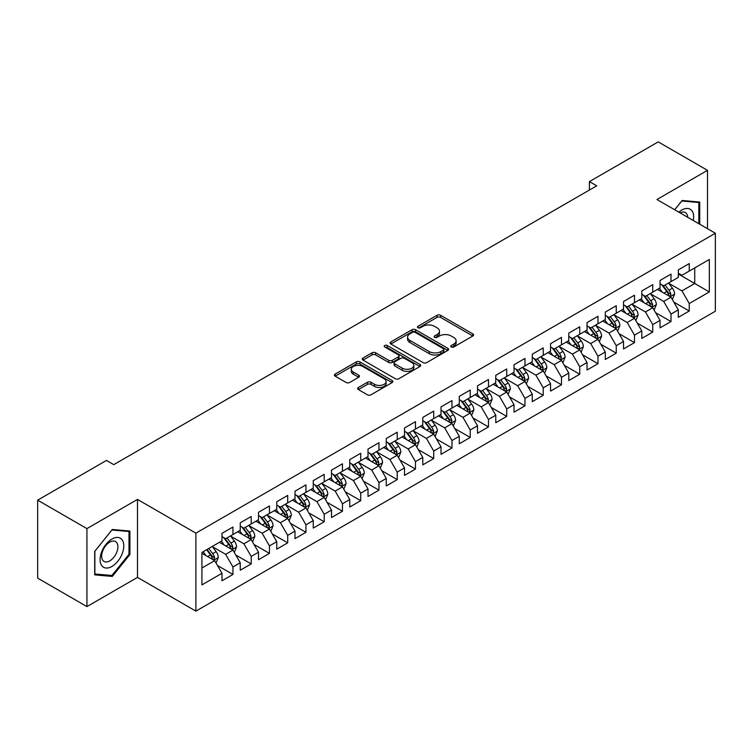 <?xml version="1.0" encoding="UTF-8"?>
<svg xmlns="http://www.w3.org/2000/svg" width="753" height="753" viewBox="0 0 753 753"><rect width="100%" height="100%" fill="white"/><g stroke="black" fill="none" stroke-linecap="round" stroke-linejoin="round"><path stroke-width="1.13" d="M451.292 346.973A1.77 1.026 0 0 0 453.805 346.973L472.837 335.979A2.532 1.459 0 0 0 473.581 334.944A2.532 1.459 0 0 0 472.837 333.908L440.59 315.291A2.532 1.459 0 0 0 437.004 315.291L417.971 326.284A1.77 1.026 0 0 0 417.454 327.009A1.77 1.026 0 0 0 417.971 327.734A1.77 1.026 0 0 0 420.475 327.734L422.941 326.313A8.104 4.678 0 0 1 434.406 326.313L437.098 327.866A8.104 4.678 0 0 1 439.47 331.169A8.104 4.678 0 0 1 437.098 334.483L434.632 335.904A1.77 1.026 0 0 0 434.114 336.629A1.77 1.026 0 0 0 434.632 337.353A1.77 1.026 0 0 0 437.145 337.353L439.601 335.932A8.104 4.678 0 0 1 451.066 335.932L453.758 337.485A8.104 4.678 0 0 1 456.13 340.789A8.104 4.678 0 0 1 453.758 344.102L451.292 345.523A1.77 1.026 0 0 0 450.774 346.248A1.77 1.026 0 0 0 451.292 346.973L451.292 345.523M358.353 387.494A2.532 1.459 0 0 0 357.619 388.529A2.532 1.459 0 0 0 358.353 389.565L367.408 394.788A2.532 1.459 0 0 0 370.984 394.788L392.125 382.58A2.532 1.459 0 0 0 392.868 381.545A2.532 1.459 0 0 0 392.125 380.51L359.878 361.892A2.532 1.459 0 0 0 356.291 361.892L335.151 374.1A2.532 1.459 0 0 0 334.417 375.135A2.532 1.459 0 0 0 335.151 376.171L346.088 382.477A2.532 1.459 0 0 0 349.665 382.477L358.71 377.253A2.532 1.459 0 0 0 359.454 376.218A2.532 1.459 0 0 0 358.71 375.182L353.298 372.057A6.777 3.916 0 0 1 351.312 369.29A6.777 3.916 0 0 1 355.491 365.676A6.777 3.916 0 0 1 362.88 366.523L384.105 378.778A6.777 3.916 0 0 1 386.091 381.545A6.777 3.916 0 0 1 381.912 385.159A6.777 3.916 0 0 1 374.523 384.312L370.984 382.27A2.532 1.459 0 0 0 367.408 382.27L358.353 387.494L358.353 389.565M86.934 528.615L86.934 606.589L137.488 577.4L137.488 499.418L86.934 528.615L37.65 500.161L106.465 460.431L113.759 464.648L596.715 185.822L589.411 181.605L589.411 190.038M137.488 499.418L195.893 533.143L715.35 233.242L715.35 311.215L195.893 611.125L195.893 533.143M707.5 228.705L707.5 170.329L656.945 199.517L715.35 233.242M707.5 170.329L658.226 141.875L589.411 181.605M423.12 362.617A2.532 1.459 0 0 0 426.706 362.617L447.847 350.409A2.532 1.459 0 0 0 448.59 349.373A2.532 1.459 0 0 0 447.847 348.338L415.6 329.72A2.532 1.459 0 0 0 412.013 329.72L390.873 341.928A2.532 1.459 0 0 0 390.129 342.963A2.532 1.459 0 0 0 390.873 343.999L423.12 362.617M385.404 347.359A1.77 1.026 0 0 1 387.202 347.604L387.202 345.495L419.986 364.424A2.532 1.459 0 0 1 420.729 365.459A2.532 1.459 0 0 1 419.986 366.495L398.845 378.703A2.532 1.459 0 0 1 395.259 378.703L363.012 360.085L363.012 358.014A2.532 1.459 0 0 0 362.268 359.049A2.532 1.459 0 0 0 363.012 360.085M363.012 358.014L372.057 352.79A2.532 1.459 0 0 1 375.643 352.79L388.727 360.339A2.532 1.459 0 0 0 392.304 360.339L398.309 356.875A2.532 1.459 0 0 0 399.052 355.84A2.532 1.459 0 0 0 398.309 354.804L384.689 346.945A1.77 1.026 0 0 1 384.171 346.22A1.77 1.026 0 0 1 385.263 345.279A1.77 1.026 0 0 1 387.202 345.495M678.302 274.017L694.727 283.505L694.727 267.908L709.326 259.474L689.249 271.071L689.249 263.588L678.302 269.913L678.302 277.396L670.998 281.603L670.998 274.13L660.042 280.445L660.042 287.928L652.747 292.145L652.747 284.662L641.791 290.987L641.791 298.47L634.497 302.687L634.497 295.204L623.54 301.52L623.54 309.003L616.246 313.22L616.246 305.737L605.29 312.062L605.29 319.545L597.986 323.762L597.986 316.279L587.039 322.595L587.039 330.078L579.735 334.294L579.735 326.811L568.788 333.137L568.788 340.62L561.484 344.836L561.484 337.353L550.537 343.679L550.537 351.152L543.233 355.369L543.233 347.886L532.277 354.211L532.277 361.694L524.982 365.911L524.982 358.428L514.026 364.753L514.026 372.236L506.731 376.444L506.731 368.961L495.775 375.286L495.775 382.769L488.481 386.986L488.481 379.503L477.524 385.828L477.524 393.311L470.22 397.518L470.22 390.045L459.274 396.36L459.274 403.843L451.969 408.06L451.969 400.577L441.023 406.902L441.023 414.385L433.719 418.602L433.719 411.119L422.772 417.435L422.772 424.918L415.468 429.135L415.468 421.652L404.521 427.977L404.521 435.46L397.217 439.677L397.217 432.194L386.261 438.519L386.261 445.992L378.966 450.209L378.966 442.726L368.01 449.052L368.01 456.534L360.715 460.751L360.715 453.268L349.759 459.594L349.759 467.067L342.464 471.284L342.464 463.801L331.508 470.126L331.508 477.609L324.204 481.826L324.204 474.343L313.257 480.668L313.257 488.151L305.953 492.358L305.953 484.885L295.007 491.201L295.007 498.684L287.702 502.9L287.702 495.418L276.756 501.743L276.756 509.226L269.452 513.442L269.452 505.96L258.505 512.275L258.505 519.758L251.201 523.975L251.201 516.492L240.245 522.817L240.245 530.3L232.95 534.517L232.95 527.034L221.994 533.35L221.994 540.833L201.917 552.429L201.917 584.883L221.994 573.297L214.699 560.646L201.917 553.267M709.326 259.474L709.326 291.938L689.249 303.525L681.945 290.884L668.711 283.241M673.822 302.104L689.249 311.008L689.249 303.525M689.249 311.008L678.302 317.333L678.302 309.85L670.998 314.067L663.694 301.416L650.46 293.783M655.571 312.646L670.998 321.55L670.998 314.067M670.998 321.55L660.042 327.866L660.042 320.383L652.747 324.599L645.443 311.958L632.209 304.316M637.32 323.178L652.747 332.082L652.747 324.599M652.747 332.082L641.791 338.408L641.791 330.925L634.497 335.141L627.193 322.491L613.959 314.858M619.07 333.72L634.497 342.624L634.497 335.141M634.497 342.624L623.54 348.94L623.54 341.467L616.246 345.674L608.942 333.033L595.708 325.39M600.819 344.253L616.246 353.157L616.246 345.674M616.246 353.157L605.29 359.482L605.29 351.999L597.986 356.216L590.691 343.566L577.457 335.932M582.568 354.795L597.986 363.699L597.986 356.216M597.986 363.699L587.039 370.024L587.039 362.541L579.735 366.749L572.44 354.108L559.206 346.465M564.317 365.327L579.735 374.232L579.735 366.749M579.735 374.232L568.788 380.557L568.788 373.074L561.484 377.291L554.18 364.65L540.955 357.007M546.066 375.869L561.484 384.774L561.484 377.291M561.484 384.774L550.537 391.099L550.537 383.616L543.233 387.833L535.929 375.182L522.695 367.539M527.806 386.402L543.233 395.306L543.233 387.833M543.233 395.306L532.277 401.631L532.277 394.148L524.982 398.365L517.678 385.724L504.444 378.081M509.555 396.944L524.982 405.848L524.982 398.365M524.982 405.848L514.026 412.173L514.026 404.69L506.731 408.907L499.427 396.257L486.193 388.614M491.304 407.486L506.731 416.39L506.731 408.907M506.731 416.39L495.775 422.706L495.775 415.223L488.481 419.44L481.176 406.799L467.942 399.156M473.053 418.019L488.481 426.923L488.481 419.44M488.481 426.923L477.524 433.248L477.524 425.765L470.22 429.982L462.926 417.331L449.692 409.698M454.803 428.561L470.22 437.465L470.22 429.982M470.22 437.465L459.274 443.781L459.274 436.298L451.969 440.514L444.675 427.873L431.441 420.23M436.552 439.093L451.969 447.997L451.969 440.514M451.969 447.997L441.023 454.323L441.023 446.84L433.719 451.056L426.424 438.406L413.19 430.772M418.301 449.635L433.719 458.539L433.719 451.056M433.719 458.539L422.772 464.855L422.772 457.382L415.468 461.589L408.164 448.948L394.93 441.305M400.041 460.168L415.468 469.072L415.468 461.589M415.468 469.072L404.521 475.397L404.521 467.914L397.217 472.131L389.913 459.481L376.679 451.847M381.79 470.71L397.217 479.614L397.217 472.131M397.217 479.614L386.261 485.939L386.261 478.456L378.966 482.664L371.662 470.023L358.428 462.38M363.539 481.242L378.966 490.147L378.966 482.664M378.966 490.147L368.01 496.472L368.01 488.989L360.715 493.206L353.411 480.565L340.177 472.922M345.288 491.784L360.715 500.689L360.715 493.206M360.715 500.689L349.759 507.014L349.759 499.531L342.464 503.748L335.16 491.097L321.926 483.454M327.037 502.317L342.464 511.221L342.464 503.748M342.464 511.221L331.508 517.546L331.508 510.063L324.204 514.28L316.909 501.639L303.675 493.996M308.786 512.859L324.204 521.763L324.204 514.28M324.204 521.763L313.257 528.088L313.257 520.605L305.953 524.822L298.659 512.172L285.425 504.538M290.536 523.401L305.953 532.305L305.953 524.822M305.953 532.305L295.007 538.621L295.007 531.138L287.702 535.355L280.398 522.714L267.174 515.071M272.285 533.933L287.702 542.838L287.702 535.355M287.702 542.838L276.756 549.163L276.756 541.68L269.452 545.897L262.148 533.246L248.914 525.613M254.025 544.475L269.452 553.38L269.452 545.897M269.452 553.38L258.505 559.695L258.505 552.213L251.201 556.429L243.897 543.788L230.663 536.145M235.774 555.008L251.201 563.912L251.201 556.429M251.201 563.912L240.245 570.237L240.245 562.755L232.95 566.971L225.646 554.321L212.412 546.687M217.523 565.55L232.95 574.454L232.95 566.971M232.95 574.454L221.994 580.77L221.994 573.297M221.994 536.625L225.646 538.724L232.95 534.517M201.917 568.026L214.699 560.646M240.245 526.083L243.897 528.192L251.201 523.975M225.646 554.321L232.95 550.114L219.443 542.311M240.245 562.755L232.95 550.114M258.505 515.541L262.148 517.65L269.452 513.442M243.897 543.788L251.201 539.572L237.694 531.778M258.505 552.213L251.201 539.572M276.756 505.009L280.398 507.117L287.702 502.9M262.148 533.246L269.452 529.03L255.945 521.236M276.756 541.68L269.452 529.03M295.007 494.467L298.659 496.575L305.953 492.358M280.398 522.714L287.702 518.497L274.196 510.694M295.007 531.138L287.702 518.497M313.257 483.934L316.909 486.043L324.204 481.826M298.659 512.172L305.953 507.955L292.446 500.161M313.257 520.605L305.953 507.955M331.508 473.392L335.16 475.501L342.464 471.284M316.909 501.639L324.204 497.422L310.697 489.619M331.508 510.063L324.204 497.422M349.759 462.86L353.411 464.968L360.715 460.751M335.16 491.097L342.464 486.88L328.957 479.087M349.759 499.531L342.464 486.88M368.01 452.318L371.662 454.426L378.966 450.209M353.411 480.565L360.715 476.348L347.208 468.545M368.01 488.989L360.715 476.348M386.261 441.785L389.913 443.884L397.217 439.677M371.662 470.023L378.966 465.806L365.459 458.012M386.261 478.456L378.966 465.806M404.521 431.243L408.164 433.351L415.468 429.135M389.913 459.481L397.217 455.273L383.71 447.47M404.521 467.914L397.217 455.273M422.772 420.701L426.424 422.81L433.719 418.602M408.164 448.948L415.468 444.731L401.961 436.938M422.772 457.382L415.468 444.731M441.023 410.169L444.675 412.277L451.969 408.06M426.424 438.406L433.719 434.199L420.212 426.396M441.023 446.84L433.719 434.199M459.274 399.627L462.926 401.735L470.22 397.518M444.675 427.873L451.969 423.657L438.462 415.863M459.274 436.298L451.969 423.657M477.524 389.094L481.176 391.202L488.481 386.986M462.926 417.331L470.22 413.115L456.713 405.321M477.524 425.765L470.22 413.115M495.775 378.552L499.427 380.66L506.731 376.444M481.176 406.799L488.481 402.582L474.974 394.779M495.775 415.223L488.481 402.582M514.026 368.019L517.678 370.128L524.982 365.911M499.427 396.257L506.731 392.04L493.224 384.246M514.026 404.69L506.731 392.04M532.277 357.477L535.929 359.586L543.233 355.369M517.678 385.724L524.982 381.507L511.475 373.704M532.277 394.148L524.982 381.507M550.537 346.945L554.18 349.053L561.484 344.836M535.929 375.182L543.233 370.965L529.726 363.172M550.537 383.616L543.233 370.965M568.788 336.403L572.44 338.511L579.735 334.294M554.18 364.65L561.484 360.433L547.977 352.63M568.788 373.074L561.484 360.433M587.039 325.87L590.691 327.969L597.986 323.762M572.44 354.108L579.735 349.891L566.228 342.097M587.039 362.541L579.735 349.891M605.29 315.328L608.942 317.437L616.246 313.22M590.691 343.566L597.986 339.358L584.479 331.555M605.29 351.999L597.986 339.358M623.54 304.786L627.193 306.895L634.497 302.687M608.942 333.033L616.246 328.816L602.739 321.023M623.54 341.467L616.246 328.816M641.791 294.254L645.443 296.362L652.747 292.145M627.193 322.491L634.497 318.284L620.99 310.481M641.791 330.925L634.497 318.284M660.042 283.712L663.694 285.82L670.998 281.603M645.443 311.958L652.747 307.742L639.241 299.939M660.042 320.383L652.747 307.742M678.302 273.179L681.945 275.287L689.249 271.071M663.694 301.416L670.998 297.2L657.491 289.406M678.302 309.85L670.998 297.2M37.65 500.161L37.65 578.144L86.934 606.589M137.488 577.4L195.893 611.125M681.945 290.884L694.727 283.505L709.326 291.938M699.744 224.225L699.744 202.058L682.133 200.486L674.679 209.758M129.911 554.528L129.911 531.044L112.301 529.472L94.69 551.384L94.69 574.868L112.301 576.44L129.911 554.528L128.998 554.001M451.998 347.218L453.758 346.211A8.104 4.678 0 0 0 456.13 342.897L456.13 340.789M439.47 331.169L439.47 333.278A8.104 4.678 0 0 1 437.098 336.591L435.338 337.598M472.799 335.998L440.59 317.399A2.532 1.459 0 0 0 437.004 317.399L418.677 327.979M447.809 350.427L415.6 331.828A2.532 1.459 0 0 0 412.013 331.828L390.911 344.017M443.366 350.098A1.77 1.026 0 0 0 443.884 349.373A1.77 1.026 0 0 0 443.366 348.648L415.063 332.308A1.77 1.026 0 0 0 412.55 332.308L409.952 333.805A8.104 4.678 0 0 0 407.58 337.118A8.104 4.678 0 0 0 409.952 340.431L429.304 351.604A8.104 4.678 0 0 0 440.769 351.604L443.366 350.098L443.366 352.206A1.77 1.026 0 0 0 443.884 351.482L443.884 349.373M407.58 337.118L407.58 339.226A8.104 4.678 0 0 0 409.952 342.54L409.952 340.431M443.366 352.206L440.769 353.712A8.104 4.678 0 0 1 429.304 353.712L409.952 342.54M363.05 360.103L372.057 354.898L372.057 352.79M399.052 355.84L399.052 357.948A2.532 1.459 0 0 1 398.309 358.983L392.304 362.447A2.532 1.459 0 0 1 388.727 362.447L375.643 354.898A2.532 1.459 0 0 0 372.057 354.898M387.202 347.604L419.948 366.513M402.29 368.179A6.777 3.916 0 0 0 409.679 369.026A6.777 3.916 0 0 0 413.868 365.412A6.777 3.916 0 0 0 411.882 362.645L404.399 358.324A2.532 1.459 0 0 0 400.812 358.324L394.817 361.788A2.532 1.459 0 0 0 394.073 362.824A2.532 1.459 0 0 0 394.817 363.859L402.29 368.179L402.29 370.288A6.777 3.916 0 0 0 409.679 371.135A6.777 3.916 0 0 0 413.868 367.52L413.868 365.412M394.073 362.824L394.073 364.932A2.532 1.459 0 0 0 394.817 365.967L394.817 363.859M402.29 370.288L394.817 365.967M386.091 381.545L386.091 383.654A6.777 3.916 0 0 1 381.912 387.268A6.777 3.916 0 0 1 374.523 386.421L370.984 384.378A2.532 1.459 0 0 0 367.408 384.378L358.39 389.583M351.312 369.29L351.312 371.398A6.777 3.916 0 0 0 353.298 374.166L353.298 372.057M358.682 377.272L353.298 374.166M392.097 382.599L359.878 364A2.532 1.459 0 0 0 356.291 364L335.189 376.189M110.437 575.367L112.301 576.44M672.344 299.543L674.613 294.018A6.843 3.953 -120 0 0 672.429 288.192L668.551 283.024M662.367 292.22L659.421 288.286M669.709 296.456L670.914 294.31A6.843 3.953 -120 0 0 668.956 290.197L665.078 285.02M662.866 285.349L667.657 291.74A3.483 2.014 60 0 1 668.288 292.795L670.914 294.31M661.671 284.653L666.772 291.467A6.843 3.953 60 0 1 668.73 295.581L668.862 295.976M654.093 310.085L656.362 304.56A6.843 3.953 -120 0 0 654.178 298.734L650.3 293.557M644.116 302.762L641.17 298.828M651.458 306.998L652.663 304.852A6.843 3.953 -120 0 0 650.705 300.739L646.827 295.562M644.615 295.882L649.406 302.273A3.483 2.014 60 0 1 650.037 303.337L652.663 304.852M643.41 295.185L648.521 302A6.843 3.953 60 0 1 650.479 306.113L650.611 306.509M635.843 320.618L638.102 315.093A6.843 3.953 -120 0 0 635.927 309.276L632.049 304.099M625.865 313.295L622.919 309.361M633.207 317.531L634.412 315.385A6.843 3.953 -120 0 0 632.454 311.271L628.576 306.094M626.364 306.424L631.155 312.815A3.483 2.014 60 0 1 631.786 313.869L634.412 315.385M625.159 305.727L630.261 312.542A6.843 3.953 60 0 1 632.219 316.655L632.36 317.051M693.268 220.488A16.782 9.685 120 0 0 692.045 210.972A16.782 9.685 120 0 0 678.848 212.167M687.715 217.288A11.483 6.636 120 0 0 686.642 213.758A11.483 6.636 120 0 0 685.352 212.562A11.483 6.636 120 0 0 680.072 212.873M681.729 200.976L698.831 202.529L698.831 223.697M697.702 201.87L698.831 202.529M674.716 209.776L681.766 201.004M101.664 565.522A16.782 9.685 120 0 0 117.863 561.183A16.782 9.685 120 0 0 122.212 539.967A16.782 9.685 120 0 0 106.004 544.306A16.782 9.685 120 0 0 101.664 565.522M102.737 560.251A11.483 6.636 120 0 0 104.036 561.446A11.483 6.636 120 0 0 114.72 556.081A11.483 6.636 120 0 0 116.809 542.744A11.483 6.636 120 0 0 115.52 541.548A11.483 6.636 120 0 0 104.827 546.913A11.483 6.636 120 0 0 102.737 560.251M111.933 529.99L128.998 531.514L128.998 554.264L111.933 575.499L94.869 573.974L94.869 551.215L111.933 529.99M127.869 530.865L128.998 531.514M617.592 331.16L619.851 325.635A6.843 3.953 -120 0 0 617.667 319.809L613.799 314.632M607.615 323.837L604.668 319.903M614.956 328.073L616.161 325.927A6.843 3.953 -120 0 0 614.203 321.813L610.325 316.637M608.113 316.957L612.904 323.348A3.483 2.014 60 0 1 613.535 324.411L616.161 325.927M606.909 316.26L612.01 323.075A6.843 3.953 60 0 1 613.968 327.188L614.109 327.583M599.341 341.693L601.6 336.167A6.843 3.953 -120 0 0 599.416 330.351L595.538 325.174M589.364 334.379L586.418 330.445M596.696 338.615L597.91 336.459A6.843 3.953 -120 0 0 595.952 332.346L592.074 327.169M589.863 327.499L594.654 333.89A3.483 2.014 60 0 1 595.284 334.944L597.91 336.459M588.658 326.802L593.759 333.617A6.843 3.953 60 0 1 595.717 337.73L595.858 338.125M581.09 352.235L583.349 346.709A6.843 3.953 -120 0 0 581.165 340.883L577.287 335.706M571.113 344.912L568.167 340.977M578.445 349.147L579.659 347.001A6.843 3.953 -120 0 0 577.702 342.888L573.824 337.711M571.612 338.031L576.393 344.422A3.483 2.014 60 0 1 577.033 345.486L579.659 347.001M570.407 337.335L575.508 344.149A6.843 3.953 60 0 1 577.466 348.262L577.607 348.658M562.839 362.767L565.098 357.251A6.843 3.953 -120 0 0 562.915 351.425L559.037 346.248M552.862 355.454L549.916 351.519M560.194 359.689L561.409 357.543A6.843 3.953 -120 0 0 559.451 353.421L555.573 348.253M553.361 348.573L558.142 354.964A3.483 2.014 60 0 1 558.782 356.018L561.409 357.543M552.156 347.877L557.258 354.691A6.843 3.953 60 0 1 559.215 358.805L559.357 359.2M544.579 373.309L546.847 367.784A6.843 3.953 -120 0 0 544.664 361.958L540.786 356.781M534.611 365.986L531.656 362.052M541.944 370.222L543.158 368.076A6.843 3.953 -120 0 0 541.191 363.963L537.322 358.786M535.101 359.106L539.892 365.506A3.483 2.014 60 0 1 540.522 366.56L543.158 368.076M533.905 358.419L539.007 365.224A6.843 3.953 60 0 1 540.965 369.337L541.106 369.742M526.328 383.842L528.597 378.326A6.843 3.953 -120 0 0 526.413 372.5L522.535 367.323M516.351 376.528L513.405 372.594M523.693 380.764L524.897 378.618A6.843 3.953 -120 0 0 522.94 374.505L519.062 369.328M516.85 369.648L521.641 376.039A3.483 2.014 60 0 1 522.271 377.102L524.897 378.618M515.645 368.951L520.756 375.766A6.843 3.953 60 0 1 522.714 379.879L522.846 380.274M508.077 394.384L510.346 388.859A6.843 3.953 -120 0 0 508.162 383.032L504.284 377.855M498.1 387.061L495.154 383.126M505.442 391.296L506.647 389.15A6.843 3.953 -120 0 0 504.689 385.037L500.811 379.86M498.599 380.18L503.39 386.581A3.483 2.014 60 0 1 504.021 387.635L506.647 389.15M497.394 379.493L502.505 386.298A6.843 3.953 60 0 1 504.463 390.421L504.595 390.816M489.827 404.916L492.085 399.401A6.843 3.953 -120 0 0 489.911 393.574L486.033 388.397M479.849 397.603L476.903 393.668M487.191 401.838L488.396 399.692A6.843 3.953 -120 0 0 486.438 395.579L482.56 390.402M480.348 390.722L485.139 397.113A3.483 2.014 60 0 1 485.77 398.177L488.396 399.692M479.143 390.026L484.245 396.84A6.843 3.953 60 0 1 486.203 400.954L486.344 401.349M471.576 415.458L473.835 409.933A6.843 3.953 -120 0 0 471.651 404.107L467.773 398.939M461.598 408.135L458.652 404.201M468.931 412.371L470.145 410.225A6.843 3.953 -120 0 0 468.187 406.112L464.309 400.935M462.097 401.264L466.888 407.655A3.483 2.014 60 0 1 467.519 408.71L470.145 410.225M460.892 400.568L465.994 407.382A6.843 3.953 60 0 1 467.952 411.496L468.093 411.891M453.325 426L455.584 420.475A6.843 3.953 -120 0 0 453.4 414.649L449.522 409.472M443.348 418.677L440.401 414.743M450.68 422.913L451.894 420.767A6.843 3.953 -120 0 0 449.936 416.654L446.058 411.477M443.846 411.797L448.637 418.188A3.483 2.014 60 0 1 449.268 419.252L451.894 420.767M442.642 411.1L447.743 417.915A6.843 3.953 60 0 1 449.701 422.028L449.842 422.424M435.074 436.533L437.333 431.008A6.843 3.953 -120 0 0 435.149 425.191L431.271 420.014M425.097 429.21L422.151 425.276M432.429 433.446L433.643 431.3A6.843 3.953 -120 0 0 431.685 427.186L427.808 422.009M425.596 422.339L430.377 428.73A3.483 2.014 60 0 1 431.017 429.784L433.643 431.3M424.391 421.642L429.492 428.457A6.843 3.953 60 0 1 431.45 432.57L431.591 432.966M416.823 447.075L419.082 441.55A6.843 3.953 -120 0 0 416.898 435.723L413.021 430.547M406.846 439.752L403.89 435.818M414.178 443.988L415.392 441.842A6.843 3.953 -120 0 0 413.435 437.728L409.557 432.551M407.345 432.871L412.126 439.263A3.483 2.014 60 0 1 412.766 440.326L415.392 441.842M406.14 432.175L411.242 438.99A6.843 3.953 60 0 1 413.199 443.103L413.341 443.498M398.563 457.608L400.831 452.082A6.843 3.953 -120 0 0 398.648 446.265L394.77 441.089M388.595 450.294L385.64 446.36M395.927 454.53L397.132 452.374A6.843 3.953 -120 0 0 395.174 448.261L391.306 443.084M389.085 443.413L393.875 449.805A3.483 2.014 60 0 1 394.506 450.859L397.132 452.374M387.889 442.717L392.991 449.532A6.843 3.953 60 0 1 394.949 453.645L395.08 454.04M380.312 468.15L382.58 462.624A6.843 3.953 -120 0 0 380.397 456.798L376.519 451.621M370.335 460.827L367.389 456.892M377.677 465.062L378.881 462.916A6.843 3.953 -120 0 0 376.924 458.803L373.046 453.626M370.834 453.946L375.625 460.337A3.483 2.014 60 0 1 376.255 461.401L378.881 462.916M369.629 453.259L374.74 460.064A6.843 3.953 60 0 1 376.698 464.177L376.829 464.573M362.061 478.682L364.33 473.166A6.843 3.953 -120 0 0 362.146 467.34L358.268 462.163M352.084 471.369L349.138 467.434M359.426 475.604L360.631 473.458A6.843 3.953 -120 0 0 358.673 469.335L354.795 464.168M352.583 464.488L357.374 470.879A3.483 2.014 60 0 1 358.004 471.933L360.631 473.458M351.378 463.792L356.48 470.606A6.843 3.953 60 0 1 358.437 474.719L358.579 475.115M343.81 489.224L346.069 483.699A6.843 3.953 -120 0 0 343.886 477.873L340.017 472.696M333.833 481.901L330.887 477.967M341.175 486.137L342.38 483.991A6.843 3.953 -120 0 0 340.422 479.877L336.544 474.701M334.332 475.021L339.123 481.421A3.483 2.014 60 0 1 339.754 482.475L342.38 483.991M333.127 474.334L338.229 481.139A6.843 3.953 60 0 1 340.187 485.252L340.328 485.657M325.56 499.757L327.819 494.241A6.843 3.953 -120 0 0 325.635 488.415L321.757 483.238M315.582 492.443L312.636 488.509M322.915 496.679L324.129 494.533A6.843 3.953 -120 0 0 322.171 490.419L318.293 485.243M316.081 485.563L320.872 491.954A3.483 2.014 60 0 1 321.503 493.017L324.129 494.533M314.876 484.866L319.978 491.681A6.843 3.953 60 0 1 321.936 495.794L322.077 496.189M307.309 510.299L309.568 504.774A6.843 3.953 -120 0 0 307.384 498.947L303.506 493.78M297.331 502.976L294.385 499.041M304.664 507.211L305.878 505.065A6.843 3.953 -120 0 0 303.92 500.952L300.042 495.775M297.83 496.095L302.612 502.496A3.483 2.014 60 0 1 303.252 503.55L305.878 505.065M296.626 495.408L301.727 502.213A6.843 3.953 60 0 1 303.685 506.336L303.826 506.731M289.058 520.831L291.317 515.316A6.843 3.953 -120 0 0 289.133 509.489L285.255 504.312M279.081 513.518L276.135 509.583M286.413 517.753L287.627 515.607A6.843 3.953 -120 0 0 285.669 511.494L281.791 506.317M279.579 506.637L284.361 513.028A3.483 2.014 60 0 1 285.001 514.092L287.627 515.607M278.375 505.941L283.476 512.755A6.843 3.953 60 0 1 285.434 516.869L285.575 517.264M270.798 531.373L273.066 525.848A6.843 3.953 -120 0 0 270.882 520.031L267.004 514.854M260.83 524.05L257.874 520.116M268.162 528.286L269.376 526.14A6.843 3.953 -120 0 0 267.419 522.027L263.541 516.85M261.319 517.179L266.11 523.57A3.483 2.014 60 0 1 266.741 524.625L269.376 526.14M260.124 516.483L265.225 523.297A6.843 3.953 60 0 1 267.183 527.411L267.324 527.806M252.547 541.915L254.815 536.39A6.843 3.953 -120 0 0 252.631 530.564L248.754 525.387M242.57 534.592L239.623 530.658M249.911 538.828L251.116 536.682A6.843 3.953 -120 0 0 249.158 532.569L245.28 527.392M243.068 527.712L247.859 534.103A3.483 2.014 60 0 1 248.49 535.167L251.116 536.682M241.864 527.015L246.975 533.83A6.843 3.953 60 0 1 248.932 537.943L249.064 538.339M234.296 552.448L236.564 546.923A6.843 3.953 -120 0 0 234.381 541.106L230.503 535.929M224.319 545.125L221.373 541.191M231.66 549.361L232.865 547.215A6.843 3.953 -120 0 0 230.907 543.101L227.029 537.924M224.818 538.254L229.609 544.645A3.483 2.014 60 0 1 230.239 545.699L232.865 547.215M223.613 537.557L228.724 544.372A6.843 3.953 60 0 1 230.682 548.485L230.813 548.881M216.045 562.99L218.304 557.465A6.843 3.953 -120 0 0 216.13 551.638L212.252 546.462M206.068 555.667L203.122 551.733M213.41 559.903L214.614 557.757A6.843 3.953 -120 0 0 212.657 553.643L208.779 548.466M207.066 549.455L211.358 555.177A3.483 2.014 60 0 1 211.988 556.241L214.614 557.757M206.586 549.728L210.464 554.905A6.843 3.953 60 0 1 212.421 559.018L212.562 559.413M453.758 346.211L453.758 344.102M434.632 337.353L434.632 335.904M437.098 336.591L437.098 334.483M417.971 327.734L417.971 326.284M437.004 317.399L437.004 315.291M440.59 317.399L440.59 315.291M472.837 335.979L472.837 333.908M390.873 343.999L390.873 341.928M412.013 331.828L412.013 329.72M415.6 331.828L415.6 329.72M447.847 350.409L447.847 348.338M429.304 353.712L429.304 351.604M440.769 353.712L440.769 351.604M375.643 354.898L375.643 352.79M388.727 362.447L388.727 360.339M392.304 362.447L392.304 360.339M398.309 358.983L398.309 356.875M419.986 366.495L419.986 364.424M367.408 384.378L367.408 382.27M370.984 384.378L370.984 382.27M374.523 386.421L374.523 384.312M358.71 377.253L358.71 375.182M335.151 376.171L335.151 374.1M356.291 364L356.291 361.892M359.878 364L359.878 361.892M392.125 382.58L392.125 380.51M670.142 296.71L674.566 294.15M668.956 290.197L672.429 288.192M663.911 293.115L666.772 291.467M651.891 307.243L656.315 304.692M650.705 300.739L654.178 298.734M645.66 303.647L648.521 302M633.64 317.785L638.064 315.225M632.454 311.271L635.927 309.276M627.409 314.189L630.261 312.542M615.38 328.317L619.813 325.767M614.203 321.813L617.667 319.809M609.158 324.722L612.01 323.075M597.129 338.859L601.553 336.309M595.952 332.346L599.416 330.351M590.907 335.264L593.759 333.617M578.878 349.401L583.302 346.841M577.702 342.888L581.165 340.883M572.647 345.806L575.508 344.149M560.627 359.934L565.051 357.383M559.451 353.421L562.915 351.425M554.396 356.338L557.258 354.691M542.376 370.476L546.8 367.916M541.191 363.963L544.664 361.958M536.145 366.88L539.007 365.224M524.126 381.009L528.55 378.458M522.94 374.505L526.413 372.5M517.895 377.413L520.756 375.766M505.875 391.551L510.299 388.99M504.689 385.037L508.162 383.032M499.644 387.955L502.505 386.298M487.615 402.083L492.048 399.532M486.438 395.579L489.911 393.574M481.393 398.488L484.245 396.84M469.364 412.625L473.797 410.065M468.187 406.112L471.651 404.107M463.142 409.03L465.994 407.382M451.113 423.158L455.537 420.607M449.936 416.654L453.4 414.649M444.891 419.562L447.743 417.915M432.862 433.7L437.286 431.14M431.685 427.186L435.149 425.191M426.631 430.104L429.492 428.457M414.611 444.232L419.035 441.682M413.435 437.728L416.898 435.723M408.38 440.637L411.242 438.99M396.36 454.774L400.784 452.224M395.174 448.261L398.648 446.265M390.129 451.179L392.991 449.532M378.11 465.316L382.533 462.756M376.924 458.803L380.397 456.798M371.878 461.721L374.74 460.064M359.859 475.849L364.283 473.298M358.673 469.335L362.146 467.34M353.628 472.253L356.48 470.606M341.598 486.391L346.032 483.831M340.422 479.877L343.886 477.873M335.377 482.795L338.229 481.139M323.348 496.924L327.771 494.373M322.171 490.419L325.635 488.415M317.126 493.328L319.978 491.681M305.097 507.466L309.521 504.905M303.92 500.952L307.384 498.947M298.866 503.87L301.727 502.213M286.846 517.998L291.27 515.447M285.669 511.494L289.133 509.489M280.615 514.403L283.476 512.755M268.595 528.54L273.019 525.98M267.419 522.027L270.882 520.031M262.364 524.945L265.225 523.297M250.344 539.073L254.768 536.522M249.158 532.569L252.631 530.564M244.113 535.477L246.975 533.83M232.093 549.615L236.517 547.055M230.907 543.101L234.381 541.106M225.862 546.019L228.724 544.372M213.833 560.157L218.266 557.596M212.657 553.643L216.13 551.638M207.612 556.552L210.464 554.905"/></g></svg>
